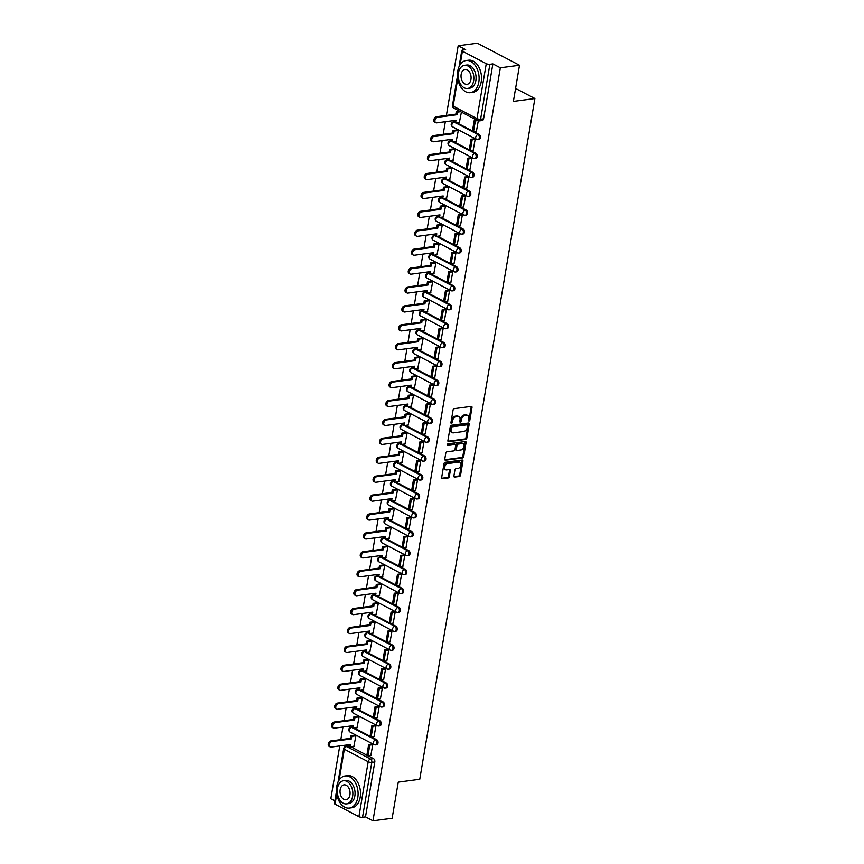 <?xml version="1.0" encoding="UTF-8"?>
<svg xmlns="http://www.w3.org/2000/svg" width="864" height="864" viewBox="0 0 864 864"><rect width="100%" height="100%" fill="white"/><g stroke="black" fill="none" stroke-linecap="round" stroke-linejoin="round"><path stroke-width="1.3" d="M469.066 421.038A0.886 0.605 117.6 0 0 469.865 420.12L472.003 407.473A1.274 0.864 117.6 0 0 471.258 406.404L454.226 408.661A1.274 0.864 117.6 0 0 453.082 409.979L450.943 422.626A0.886 0.605 117.6 0 0 452.272 422.453L452.542 420.811A4.072 2.765 117.6 0 1 456.214 416.61L457.639 416.416A4.072 2.765 117.6 0 1 458.881 416.621A4.072 2.765 117.6 0 1 460.015 419.828L459.745 421.459A0.886 0.605 117.6 0 0 461.063 421.286L461.344 419.645A4.072 2.765 117.6 0 1 465.016 415.433L466.43 415.249A4.072 2.765 117.6 0 1 467.683 415.454A4.072 2.765 117.6 0 1 468.817 418.651L468.536 420.293A0.886 0.605 117.6 0 0 469.066 421.038M468.526 420.476A0.886 0.605 117.6 0 0 469.022 419.677L471.161 407.03A1.274 0.864 117.6 0 0 471.128 406.426M450.932 422.809A0.886 0.605 117.6 0 0 451.429 422.01L451.699 420.368L452.542 420.811M459.724 421.643A0.886 0.605 117.6 0 0 460.22 420.844L460.501 419.202L461.344 419.645M352.156 727.11A2.592 1.717 -97.6 0 0 352.112 727.11L351.054 727.25A2.592 1.717 82.4 0 1 351.81 727.402L352.08 727.542M355.352 708.188A2.592 1.717 -97.6 0 0 355.32 708.199L354.262 708.34A2.592 1.717 82.4 0 1 355.007 708.48L355.277 708.62M358.549 689.278A2.592 1.717 -97.6 0 0 358.517 689.278L357.458 689.418A2.592 1.717 82.4 0 1 358.204 689.569L358.474 689.71M361.746 670.356A2.592 1.717 -97.6 0 0 361.714 670.367L360.655 670.507A2.592 1.717 82.4 0 1 361.411 670.648L361.67 670.788M364.943 651.445A2.592 1.717 -97.6 0 0 364.91 651.445L363.852 651.586A2.592 1.717 82.4 0 1 364.608 651.737L364.878 651.877M368.15 632.524A2.592 1.717 -97.6 0 0 368.118 632.534L367.049 632.675A2.592 1.717 82.4 0 1 367.805 632.815L368.075 632.956M371.347 613.613A2.592 1.717 -97.6 0 0 371.315 613.613L370.256 613.753A2.592 1.717 82.4 0 1 371.002 613.904L371.272 614.045M374.544 594.691A2.592 1.717 -97.6 0 0 374.512 594.702L373.453 594.842A2.592 1.717 82.4 0 1 374.198 594.983L374.468 595.123M377.741 575.78A2.592 1.717 -97.6 0 0 377.708 575.78L376.65 575.921A2.592 1.717 82.4 0 1 377.406 576.072L377.676 576.212M380.948 556.87A2.592 1.717 -97.6 0 0 380.916 556.87L379.847 557.01A2.592 1.717 82.4 0 1 380.603 557.15L380.873 557.291M384.145 537.948A2.592 1.717 -97.6 0 0 384.113 537.948L383.054 538.088A2.592 1.717 82.4 0 1 383.8 538.24L384.07 538.38M387.342 519.037A2.592 1.717 -97.6 0 0 387.31 519.037L386.251 519.178A2.592 1.717 82.4 0 1 386.996 519.318L387.266 519.469M390.539 500.116A2.592 1.717 -97.6 0 0 390.506 500.126L389.448 500.267A2.592 1.717 82.4 0 1 390.204 500.407L390.474 500.548M393.746 481.205A2.592 1.717 -97.6 0 0 393.714 481.205L392.645 481.345A2.592 1.717 82.4 0 1 393.401 481.496L393.671 481.637M396.943 462.283A2.592 1.717 -97.6 0 0 396.911 462.294L395.852 462.434A2.592 1.717 82.4 0 1 396.598 462.575L396.868 462.715M400.14 443.372A2.592 1.717 -97.6 0 0 400.108 443.372L399.049 443.513A2.592 1.717 82.4 0 1 399.794 443.664L400.064 443.804M403.337 424.451A2.592 1.717 -97.6 0 0 403.304 424.462L402.246 424.602A2.592 1.717 82.4 0 1 403.002 424.742L403.272 424.883M406.544 405.54A2.592 1.717 -97.6 0 0 406.501 405.54L405.443 405.68A2.592 1.717 82.4 0 1 406.199 405.832L406.469 405.972M409.741 386.618A2.592 1.717 -97.6 0 0 409.709 386.629L408.65 386.77A2.592 1.717 82.4 0 1 409.396 386.91L409.666 387.05M412.938 367.708A2.592 1.717 -97.6 0 0 412.906 367.708L411.847 367.848A2.592 1.717 82.4 0 1 412.592 367.999L412.862 368.14M416.135 348.786A2.592 1.717 -97.6 0 0 416.102 348.797L415.044 348.937A2.592 1.717 82.4 0 1 415.8 349.078L416.07 349.218M419.342 329.875A2.592 1.717 -97.6 0 0 419.299 329.875L418.241 330.016A2.592 1.717 82.4 0 1 418.997 330.167L419.267 330.307M422.539 310.964A2.592 1.717 -97.6 0 0 422.507 310.964L421.438 311.105A2.592 1.717 82.4 0 1 422.194 311.245L422.464 311.386M425.736 292.043A2.592 1.717 -97.6 0 0 425.704 292.043L424.645 292.183A2.592 1.717 82.4 0 1 425.39 292.334L425.66 292.475M428.933 273.132A2.592 1.717 -97.6 0 0 428.9 273.132L427.842 273.272A2.592 1.717 82.4 0 1 428.598 273.424L428.857 273.564M432.13 254.21A2.592 1.717 -97.6 0 0 432.097 254.221L431.039 254.362A2.592 1.717 82.4 0 1 431.795 254.502L432.065 254.642M435.337 235.3A2.592 1.717 -97.6 0 0 435.305 235.3L434.236 235.44A2.592 1.717 82.4 0 1 434.992 235.591L435.262 235.732M438.534 216.378A2.592 1.717 -97.6 0 0 438.502 216.389L437.443 216.529A2.592 1.717 82.4 0 1 438.188 216.67L438.458 216.81M441.731 197.467A2.592 1.717 -97.6 0 0 441.698 197.467L440.64 197.608A2.592 1.717 82.4 0 1 441.385 197.759L441.655 197.899M444.928 178.546A2.592 1.717 -97.6 0 0 444.895 178.556L443.837 178.697A2.592 1.717 82.4 0 1 444.593 178.837L444.863 178.978M448.135 159.635A2.592 1.717 -97.6 0 0 448.103 159.635L447.034 159.775A2.592 1.717 82.4 0 1 447.79 159.926L448.06 160.067M451.332 140.713A2.592 1.717 -97.6 0 0 451.3 140.724L450.241 140.864A2.592 1.717 82.4 0 1 450.986 141.005L451.256 141.145M454.529 121.802A2.592 1.717 -97.6 0 0 454.496 121.802L453.438 121.943A2.592 1.717 82.4 0 1 454.183 122.094L454.453 122.234M453.892 476.021A1.274 0.864 117.6 0 0 454.637 477.079L459.41 476.453A1.274 0.864 117.6 0 0 460.555 475.135L462.931 461.084A1.274 0.864 117.6 0 0 462.186 460.026L445.165 462.283A1.274 0.864 117.6 0 0 444.01 463.601L441.644 477.641A1.274 0.864 117.6 0 0 442.379 478.71L448.157 477.943A1.274 0.864 117.6 0 0 449.302 476.626L450.317 470.621A1.274 0.864 117.6 0 0 449.572 469.552L446.71 469.93A3.402 2.311 117.6 0 1 445.673 469.768A3.402 2.311 117.6 0 1 444.906 466.366A3.402 2.311 117.6 0 1 447.79 463.568L459 462.078A3.402 2.311 117.6 0 1 460.037 462.24A3.402 2.311 117.6 0 1 460.804 465.642A3.402 2.311 117.6 0 1 457.92 468.439L456.052 468.688A1.274 0.864 117.6 0 0 454.907 470.005L453.892 476.021M486.27 63.677L462.413 51.181A2.592 0.821 9.6 0 1 461.786 50.501A2.592 0.821 9.6 0 1 462.65 50.047L465.642 49.648L458.179 45.749L477.36 43.2L519.502 65.264L513.389 101.401L534.881 98.539L419.753 779.274L398.261 782.125L392.148 818.251L372.967 820.8L500.332 67.802L492.869 63.904L489.877 64.303L480.589 119.232A2.592 1.717 82.4 0 1 479.239 120.917L482.231 120.517A2.592 1.717 82.4 0 0 483.581 118.832L480.589 119.232A2.592 0.821 9.6 0 1 476.971 118.606L486.27 63.677A2.592 0.821 9.6 0 0 489.877 64.303M519.502 65.264L500.332 67.802M465.674 439.43A1.274 0.864 117.6 0 0 466.819 438.124L469.195 424.073A1.274 0.864 117.6 0 0 468.45 423.014L451.418 425.272A1.274 0.864 117.6 0 0 450.274 426.589L447.898 440.629A1.274 0.864 117.6 0 0 448.643 441.698L465.674 439.43L464.832 438.988A1.274 0.864 117.6 0 0 465.977 437.681L468.353 423.63A1.274 0.864 117.6 0 0 468.32 423.025M466.063 442.584L463.687 456.624A1.274 0.864 117.6 0 1 462.542 457.942L445.511 460.199A1.274 0.864 117.6 0 1 444.766 459.14L445.781 453.125A1.274 0.864 117.6 0 1 446.936 451.807L453.838 450.889A1.274 0.864 117.6 0 0 454.982 449.582L455.663 445.586A1.274 0.864 117.6 0 0 454.918 444.528L447.725 445.478A0.886 0.605 117.6 0 1 448.006 443.815L465.318 441.515A1.274 0.864 117.6 0 1 466.063 442.584L465.221 442.141L462.845 456.181L463.687 456.624M351.194 746.971L366.876 755.179M368.215 755.881L373.518 758.657L370.537 759.056A2.592 1.717 82.4 0 1 371.812 762.361L362.524 817.29A2.592 0.821 -170.4 0 1 358.906 816.664L335.048 804.179A2.592 0.821 -170.4 0 1 334.422 803.488L336.452 791.467M458.179 45.749L446.396 115.409M445.327 121.716L443.2 134.32M442.13 140.638L440.003 153.241M438.934 159.548L436.806 172.152M435.737 178.47L433.598 191.063M432.54 197.381L430.402 209.984M429.332 216.292L427.205 228.895M426.136 235.213L424.008 247.817M422.939 254.124L420.8 266.728M419.742 273.046L417.604 285.649M416.534 291.956L414.407 304.56M413.338 310.878L411.21 323.482M410.141 329.789L408.013 342.392M406.944 348.71L404.806 361.314M403.736 367.621L401.609 380.225M400.54 386.543L398.412 399.146M397.343 405.454L395.215 418.057M394.146 424.375L392.008 436.968M390.938 443.286L388.811 455.89M387.742 462.197L385.614 474.8M384.545 481.118L382.417 493.722M381.348 500.029L379.21 512.633M378.14 518.951L376.013 531.554M374.944 537.862L372.816 550.465M371.747 556.783L369.619 569.387M368.55 575.694L366.412 588.298M365.353 594.616L363.215 607.219M362.146 613.526L360.018 626.13M358.949 632.448L356.821 645.041M355.752 651.359L353.614 663.962M352.555 670.28L350.417 682.873M349.348 689.191L347.22 701.795M346.151 708.102L344.023 720.706M342.954 727.024L340.826 739.627M339.757 745.934L330.826 798.736L334.865 800.852M372.967 820.8L365.504 816.89L362.524 817.29M459.389 122.396L461.408 112.115M476.41 131.317L478.278 120.863M473.213 150.228L475.146 139.363L473.85 138.877M456.181 141.318L458.287 130.54L457.013 129.935M470.016 169.15L471.949 158.285L470.653 157.788M452.984 160.229L455.09 149.461L453.816 148.856M466.819 188.06L468.752 177.196L467.456 176.71M449.788 179.15L451.894 168.372L450.619 167.767M463.612 206.982L465.556 196.117L464.26 195.62M446.591 198.061L448.697 187.283L447.422 186.689M460.415 225.893L462.348 215.028L461.063 214.542M443.394 216.983L445.489 206.204L444.215 205.6M457.218 244.814L459.151 233.939L457.855 233.453M440.186 235.894L442.292 225.115L441.018 224.521M454.021 263.725L455.954 252.86L454.658 252.374M436.99 254.815L439.096 244.037L437.821 243.432M450.814 282.636L452.758 271.771L451.462 271.285M433.793 273.726L435.899 262.948L434.624 262.354M447.617 301.558L449.55 290.693L448.265 290.207M430.596 292.648L432.691 281.869L431.417 281.264M444.42 320.468L446.353 309.604L445.057 309.118M427.388 311.558L429.494 300.78L428.22 300.186M441.223 339.39L443.156 328.525L441.86 328.039M424.192 330.48L426.298 319.702L425.023 319.097M438.016 358.301L439.96 347.436L438.664 346.95M420.995 349.391L423.101 338.612L421.826 338.008M434.819 377.222L436.752 366.358L435.467 365.861M417.798 368.302L419.904 357.534L418.63 356.929M431.622 396.133L433.555 385.268L432.259 384.782M414.59 387.223L416.696 376.445L415.422 375.84M428.425 415.055L430.358 404.19L429.062 403.693M411.394 406.134L413.5 395.356L412.225 394.762M425.218 433.966L427.162 423.101L425.866 422.615M408.197 425.056L410.303 414.277L409.028 413.672M422.021 452.887L423.954 442.022L422.669 441.526M405 443.966L407.106 433.188L405.832 432.594M418.824 471.798L420.757 460.933L419.461 460.447M401.792 462.888L403.898 452.11L402.624 451.505M415.627 490.72L417.56 479.844L416.264 479.358M398.596 481.799L400.702 471.02L399.427 470.426M412.42 509.63L414.364 498.766L413.068 498.28M395.399 500.72L397.505 489.942L396.23 489.337M409.223 528.541L411.167 517.676L409.871 517.19M392.202 519.631L394.308 508.853L393.034 508.259M406.026 547.463L407.959 536.598L406.663 536.112M389.005 538.553L391.1 527.774L389.826 527.17M402.829 566.374L404.762 555.509L403.466 555.023M385.798 557.464L387.904 546.685L386.629 546.08M399.632 585.295L401.566 574.43L400.27 573.944M382.601 576.385L384.707 565.607L383.432 565.002M396.425 604.206L398.369 593.341L397.073 592.855M379.404 595.296L381.51 584.518L380.236 583.913M393.228 623.128L395.161 612.263L393.876 611.766M376.207 614.207L378.302 603.439L377.028 602.834M390.031 642.038L391.964 631.174L390.668 630.688M373 633.128L375.106 622.35L373.831 621.745M386.834 660.96L388.768 650.095L387.472 649.598M369.803 652.039L371.909 641.261L370.634 640.667M383.627 679.871L385.571 669.006L384.275 668.52M366.606 670.961L368.712 660.182L367.438 659.578M380.43 698.792L382.363 687.917L381.078 687.431M363.409 689.872L365.504 679.093L364.23 678.499M377.233 717.703L379.166 706.838L377.87 706.352M360.202 708.793L362.308 698.015L361.033 697.41M374.036 736.614L375.97 725.749L374.674 725.263M357.005 727.704L359.111 716.926L357.836 716.332M370.829 755.536L372.773 744.671L371.477 744.185M353.808 746.626L355.914 735.847L354.64 735.242M354.391 728.05L370.073 736.268M371.423 736.97L376.726 739.746L375.667 739.886A2.592 1.717 82.4 0 1 376.985 742.64A2.592 1.717 82.4 0 1 375.592 744.876L376.65 744.736A2.592 1.717 -97.6 0 0 378.043 742.5A2.592 1.717 -97.6 0 0 376.726 739.746M357.588 709.139L373.28 717.347M374.62 718.049L379.922 720.824L378.864 720.965A2.592 1.717 82.4 0 1 380.182 723.73A2.592 1.717 82.4 0 1 378.788 725.965L379.858 725.825A2.592 1.717 -97.6 0 0 381.251 723.589A2.592 1.717 -97.6 0 0 379.922 720.824M360.785 690.217L376.477 698.436M377.816 699.138L383.119 701.914L382.061 702.054A2.592 1.717 82.4 0 1 383.389 704.819A2.592 1.717 82.4 0 1 381.996 707.044L383.054 706.903A2.592 1.717 -97.6 0 0 384.448 704.678A2.592 1.717 -97.6 0 0 383.119 701.914M363.992 671.306L379.674 679.514M381.013 680.216L386.316 682.992L385.258 683.132A2.592 1.717 82.4 0 1 386.586 685.897A2.592 1.717 82.4 0 1 385.193 688.133L386.251 687.992A2.592 1.717 -97.6 0 0 387.644 685.757A2.592 1.717 -97.6 0 0 386.316 682.992M367.189 652.385L382.871 660.604M384.21 661.306L389.524 664.081L388.454 664.222A2.592 1.717 82.4 0 1 389.783 666.986A2.592 1.717 82.4 0 1 388.39 669.222L389.448 669.071A2.592 1.717 -97.6 0 0 390.841 666.846A2.592 1.717 -97.6 0 0 389.524 664.081M370.386 633.474L386.078 641.682M387.418 642.384L392.72 645.16L391.662 645.3A2.592 1.717 82.4 0 1 392.98 648.065A2.592 1.717 82.4 0 1 391.586 650.3L392.645 650.16A2.592 1.717 -97.6 0 0 394.038 647.924A2.592 1.717 -97.6 0 0 392.72 645.16M373.583 614.563L389.275 622.771M390.614 623.473L395.917 626.249L394.859 626.389A2.592 1.717 82.4 0 1 396.187 629.154A2.592 1.717 82.4 0 1 394.794 631.39L395.852 631.249A2.592 1.717 -97.6 0 0 397.246 629.014A2.592 1.717 -97.6 0 0 395.917 626.249M376.79 595.642L392.472 603.85M393.811 604.552L399.114 607.338L398.056 607.478A2.592 1.717 82.4 0 1 399.384 610.232A2.592 1.717 82.4 0 1 397.991 612.468L399.049 612.328A2.592 1.717 -97.6 0 0 400.442 610.092A2.592 1.717 -97.6 0 0 399.114 607.338M379.987 576.731L395.669 584.939M397.008 585.641L402.322 588.416L401.252 588.557A2.592 1.717 82.4 0 1 402.581 591.322A2.592 1.717 82.4 0 1 401.188 593.557L402.246 593.417A2.592 1.717 -97.6 0 0 403.639 591.181A2.592 1.717 -97.6 0 0 402.322 588.416M383.184 557.809L398.876 566.028M400.216 566.719L405.518 569.506L404.46 569.646A2.592 1.717 82.4 0 1 405.778 572.4A2.592 1.717 82.4 0 1 404.384 574.636L405.443 574.495A2.592 1.717 -97.6 0 0 406.836 572.26A2.592 1.717 -97.6 0 0 405.518 569.506M386.381 538.898L402.073 547.106M403.412 547.808L408.715 550.584L407.657 550.724A2.592 1.717 82.4 0 1 408.985 553.489A2.592 1.717 82.4 0 1 407.581 555.725L408.65 555.584A2.592 1.717 -97.6 0 0 410.044 553.349A2.592 1.717 -97.6 0 0 408.715 550.584M389.588 519.977L405.27 528.196M406.609 528.898L411.912 531.673L410.854 531.814A2.592 1.717 82.4 0 1 412.182 534.568A2.592 1.717 82.4 0 1 410.789 536.803L411.847 536.663A2.592 1.717 -97.6 0 0 413.24 534.427A2.592 1.717 -97.6 0 0 411.912 531.673M392.785 501.066L408.467 509.274M409.806 509.976L415.12 512.752L414.05 512.892A2.592 1.717 82.4 0 1 415.379 515.657A2.592 1.717 82.4 0 1 413.986 517.892L415.044 517.752A2.592 1.717 -97.6 0 0 416.437 515.516A2.592 1.717 -97.6 0 0 415.12 512.752M395.982 482.144L411.674 490.363M413.014 491.065L418.316 493.841L417.258 493.981A2.592 1.717 82.4 0 1 418.576 496.735A2.592 1.717 82.4 0 1 417.182 498.971L418.241 498.83A2.592 1.717 -97.6 0 0 419.634 496.595A2.592 1.717 -97.6 0 0 418.316 493.841M399.179 463.234L414.871 471.442M416.21 472.144L421.513 474.919L420.455 475.06A2.592 1.717 82.4 0 1 421.772 477.824A2.592 1.717 82.4 0 1 420.379 480.06L421.448 479.92A2.592 1.717 -97.6 0 0 422.842 477.684A2.592 1.717 -97.6 0 0 421.513 474.919M402.386 444.312L418.068 452.531M419.407 453.233L424.71 456.008L423.652 456.149A2.592 1.717 82.4 0 1 424.98 458.914A2.592 1.717 82.4 0 1 423.587 461.138L424.645 460.998A2.592 1.717 -97.6 0 0 426.038 458.773A2.592 1.717 -97.6 0 0 424.71 456.008M405.583 425.401L421.265 433.609M422.604 434.311L427.907 437.087L426.848 437.227A2.592 1.717 82.4 0 1 428.177 439.992A2.592 1.717 82.4 0 1 426.784 442.228L427.842 442.087A2.592 1.717 -97.6 0 0 429.235 439.852A2.592 1.717 -97.6 0 0 427.907 437.087M408.78 406.49L424.462 414.698M425.812 415.4L431.114 418.176L430.056 418.316A2.592 1.717 82.4 0 1 431.374 421.081A2.592 1.717 82.4 0 1 429.98 423.317L431.039 423.176A2.592 1.717 -97.6 0 0 432.432 420.941A2.592 1.717 -97.6 0 0 431.114 418.176M411.977 387.569L427.669 395.777M429.008 396.479L434.311 399.254L433.253 399.395A2.592 1.717 82.4 0 1 434.57 402.16A2.592 1.717 82.4 0 1 433.177 404.395L434.246 404.255A2.592 1.717 -97.6 0 0 435.64 402.019A2.592 1.717 -97.6 0 0 434.311 399.254M415.184 368.658L430.866 376.866M432.205 377.568L437.508 380.344L436.45 380.484A2.592 1.717 82.4 0 1 437.778 383.249A2.592 1.717 82.4 0 1 436.385 385.484L437.443 385.344A2.592 1.717 -97.6 0 0 438.836 383.108A2.592 1.717 -97.6 0 0 437.508 380.344M418.381 349.736L434.063 357.944M435.402 358.646L440.705 361.433L439.646 361.573A2.592 1.717 82.4 0 1 440.975 364.327A2.592 1.717 82.4 0 1 439.582 366.563L440.64 366.422A2.592 1.717 -97.6 0 0 442.033 364.187A2.592 1.717 -97.6 0 0 440.705 361.433M421.578 330.826L437.26 339.034M438.61 339.736L443.912 342.511L442.843 342.652A2.592 1.717 82.4 0 1 444.172 345.416A2.592 1.717 82.4 0 1 442.778 347.652L443.837 347.512A2.592 1.717 -97.6 0 0 445.23 345.276A2.592 1.717 -97.6 0 0 443.912 342.511M424.775 311.904L440.467 320.123M441.806 320.825L447.109 323.6L446.051 323.741A2.592 1.717 82.4 0 1 447.368 326.495A2.592 1.717 82.4 0 1 445.975 328.73L447.034 328.59A2.592 1.717 -97.6 0 0 448.438 326.354A2.592 1.717 -97.6 0 0 447.109 323.6M427.972 292.993L443.664 301.201M445.003 301.903L450.306 304.679L449.248 304.819A2.592 1.717 82.4 0 1 450.576 307.584A2.592 1.717 82.4 0 1 449.183 309.82L450.241 309.679A2.592 1.717 -97.6 0 0 451.634 307.444A2.592 1.717 -97.6 0 0 450.306 304.679M431.179 274.072L446.861 282.29M448.2 282.992L453.503 285.768L452.444 285.908A2.592 1.717 82.4 0 1 453.773 288.662A2.592 1.717 82.4 0 1 452.38 290.898L453.438 290.758A2.592 1.717 -97.6 0 0 454.831 288.522A2.592 1.717 -97.6 0 0 453.503 285.768M434.376 255.161L450.058 263.369M451.397 264.071L456.71 266.846L455.641 266.987A2.592 1.717 82.4 0 1 456.97 269.752A2.592 1.717 82.4 0 1 455.576 271.987L456.635 271.847A2.592 1.717 -97.6 0 0 458.028 269.611A2.592 1.717 -97.6 0 0 456.71 266.846M437.573 236.239L453.265 244.458M454.604 245.16L459.907 247.936L458.849 248.076A2.592 1.717 82.4 0 1 460.166 250.841A2.592 1.717 82.4 0 1 458.773 253.066L459.832 252.925A2.592 1.717 -97.6 0 0 461.225 250.69A2.592 1.717 -97.6 0 0 459.907 247.936M440.77 217.328L456.462 225.536M457.801 226.238L463.104 229.014L462.046 229.154A2.592 1.717 82.4 0 1 463.374 231.919A2.592 1.717 82.4 0 1 461.981 234.155L463.039 234.014A2.592 1.717 -97.6 0 0 464.432 231.779A2.592 1.717 -97.6 0 0 463.104 229.014M443.977 198.407L459.659 206.626M460.998 207.328L466.301 210.103L465.242 210.244A2.592 1.717 82.4 0 1 466.571 213.008A2.592 1.717 82.4 0 1 465.178 215.233L466.236 215.093A2.592 1.717 -97.6 0 0 467.629 212.868A2.592 1.717 -97.6 0 0 466.301 210.103M447.174 179.496L462.856 187.704M464.195 188.406L469.508 191.182L468.439 191.322A2.592 1.717 82.4 0 1 469.768 194.087A2.592 1.717 82.4 0 1 468.374 196.322L469.433 196.182A2.592 1.717 -97.6 0 0 470.826 193.946A2.592 1.717 -97.6 0 0 469.508 191.182M450.371 160.585L466.063 168.793M467.402 169.495L472.705 172.271L471.647 172.411A2.592 1.717 82.4 0 1 472.964 175.176A2.592 1.717 82.4 0 1 471.571 177.412L472.63 177.271A2.592 1.717 -97.6 0 0 474.023 175.036A2.592 1.717 -97.6 0 0 472.705 172.271M453.568 141.664L469.26 149.872M470.599 150.574L475.902 153.349L474.844 153.5A2.592 1.717 82.4 0 1 476.161 156.254A2.592 1.717 82.4 0 1 474.768 158.49L475.837 158.35A2.592 1.717 -97.6 0 0 477.23 156.114A2.592 1.717 -97.6 0 0 475.902 153.349M456.775 122.753L472.457 130.961M473.796 131.663L479.099 134.438L478.04 134.579A2.592 1.717 82.4 0 1 479.369 137.344A2.592 1.717 82.4 0 1 477.976 139.579L479.034 139.439A2.592 1.717 -97.6 0 0 480.427 137.203A2.592 1.717 -97.6 0 0 479.099 134.438M534.881 98.539L515.581 88.441M348.905 746.269L346.68 746.572A2.592 1.717 82.4 0 0 345.935 746.42L348.916 746.021A2.592 1.717 82.4 0 1 348.948 746.021M365.504 816.89L374.803 761.962A2.592 1.717 -97.6 0 0 373.518 758.657M492.869 63.904L483.581 118.832M467.683 415.454L466.841 415.012A4.072 2.765 117.6 0 0 465.588 414.806L466.43 415.249M460.501 419.202A4.072 2.765 117.6 0 1 464.173 415.001L465.588 414.806M458.881 416.621L458.039 416.178A4.072 2.765 117.6 0 0 456.797 415.973L457.639 416.416M451.699 420.368A4.072 2.765 117.6 0 1 455.371 416.167L456.797 415.973M447.93 441.234L464.832 438.988M467.651 425.563A0.886 0.605 117.6 0 0 467.132 424.818L452.185 426.794A0.886 0.605 117.6 0 0 451.375 427.723L451.084 429.44A4.072 2.765 117.6 0 0 452.228 432.648A4.072 2.765 117.6 0 0 453.47 432.853L463.687 431.492A4.072 2.765 117.6 0 0 467.359 427.28L467.651 425.563M466.744 424.613A0.886 0.605 117.6 0 0 466.29 424.375L467.132 424.818M452.228 432.648L451.386 432.205A4.072 2.765 117.6 0 1 450.241 428.998L450.533 427.28A0.886 0.605 117.6 0 1 451.343 426.352L466.29 424.375M444.809 459.745L461.7 457.499A1.274 0.864 117.6 0 0 462.845 456.181M454.734 444.431A1.274 0.864 117.6 0 0 454.075 444.085L447.196 445.003M461.009 449.939A3.402 2.311 117.6 0 0 463.892 447.142A3.402 2.311 117.6 0 0 463.126 443.74A3.402 2.311 117.6 0 0 462.078 443.578L458.136 444.096A1.274 0.864 117.6 0 0 456.98 445.414L456.311 449.399A1.274 0.864 117.6 0 0 457.056 450.468L461.009 449.939M463.126 443.74L462.283 443.297A3.402 2.311 117.6 0 0 461.236 443.135L462.078 443.578M456.667 450.403L455.825 449.96A1.274 0.864 117.6 0 1 455.468 448.956L456.138 444.971A1.274 0.864 117.6 0 1 457.294 443.653L461.236 443.135M465.221 442.141A1.274 0.864 117.6 0 0 465.188 441.536M460.037 462.24L459.194 461.808A3.402 2.311 117.6 0 0 458.158 461.635L459 462.078M445.673 469.768L444.83 469.325A3.402 2.311 117.6 0 1 444.064 465.934A3.402 2.311 117.6 0 1 446.947 463.126L458.158 461.635M441.677 478.246L447.314 477.5A1.274 0.864 117.6 0 0 448.459 476.183L449.474 470.178A1.274 0.864 117.6 0 0 449.442 469.573M453.924 476.626L458.568 476.01A1.274 0.864 117.6 0 0 459.713 474.692L462.089 460.652A1.274 0.864 117.6 0 0 462.056 460.048M435.791 122.72L434.689 122.148A2.981 2.03 -62.4 0 1 434.02 119.167A2.981 2.03 -62.4 0 1 436.547 116.716L437.648 117.288A2.981 2.03 117.6 0 0 435.11 119.74A2.981 2.03 117.6 0 0 435.791 122.72A2.981 2.03 117.6 0 0 436.698 122.861L455.976 120.301L455.533 122.915L459.67 122.364M455.533 122.915L454.442 122.342L454.756 120.463M436.547 116.716L455.825 114.156L456.268 111.542L457.358 112.126L460.598 111.694M459.508 111.121L456.268 111.542M476.528 120.031L474.25 120.334L472.424 131.123L473.526 131.695L475.351 120.906L477.63 120.604M473.526 131.695L476.518 131.306M474.25 120.334L475.351 120.906M437.648 117.288L456.916 114.728L457.358 112.126M456.916 114.728L455.825 114.156M432.594 141.631L431.492 141.059A2.981 2.03 -62.4 0 1 430.823 138.089A2.981 2.03 -62.4 0 1 433.35 135.626L434.441 136.199A2.981 2.03 117.6 0 0 431.914 138.661A2.981 2.03 117.6 0 0 432.594 141.631A2.981 2.03 117.6 0 0 433.501 141.782L452.779 139.223L452.336 141.826L456.473 141.275M452.336 141.826L451.235 141.253L451.559 139.385M433.35 135.626L452.628 133.067L453.06 130.464L454.162 131.036L458.212 130.496M457.121 129.924L453.06 130.464M474.142 138.834L471.053 139.244L469.228 150.044L470.329 150.617L472.154 139.817L475.135 139.428M470.329 150.617L473.31 150.217M471.053 139.244L472.154 139.817M434.441 136.199L453.719 133.639L454.162 131.036M453.719 133.639L452.628 133.067M429.386 160.553L428.296 159.97A2.981 2.03 -62.4 0 1 427.626 157A2.981 2.03 -62.4 0 1 430.153 154.548L431.244 155.12A2.981 2.03 117.6 0 0 428.717 157.572A2.981 2.03 117.6 0 0 429.386 160.553A2.981 2.03 117.6 0 0 430.304 160.693L449.582 158.134L449.14 160.747L453.276 160.196M449.14 160.747L448.038 160.175L448.362 158.296M430.153 154.548L449.42 151.988L449.863 149.375L450.965 149.947L455.015 149.418M453.913 148.846L449.863 149.375M470.945 157.756L467.856 158.166L466.031 168.955L467.122 169.528L468.947 158.738L471.938 158.339M467.122 169.528L470.113 169.128M467.856 158.166L468.947 158.738M431.244 155.12L450.522 152.561L450.965 149.947M450.522 152.561L449.42 151.988M426.19 179.464L425.099 178.891A2.981 2.03 -62.4 0 1 424.418 175.921A2.981 2.03 -62.4 0 1 426.946 173.459L428.047 174.031A2.981 2.03 117.6 0 0 425.52 176.494A2.981 2.03 117.6 0 0 426.19 179.464A2.981 2.03 117.6 0 0 427.108 179.615L446.375 177.055L445.932 179.658L450.079 179.107M445.932 179.658L444.841 179.086L445.154 177.217M426.946 173.459L446.224 170.899L446.666 168.296L447.757 168.869L451.818 168.329M450.716 167.756L446.666 168.296M467.748 176.666L464.659 177.077L462.834 187.877L463.925 188.449L465.75 177.649L468.742 177.26M463.925 188.449L466.916 188.05M464.659 177.077L465.75 177.649M428.047 174.031L447.325 171.472L447.757 168.869M447.325 171.472L446.224 170.899M422.993 198.374L421.891 197.802A2.981 2.03 -62.4 0 1 421.222 194.832A2.981 2.03 -62.4 0 1 423.749 192.37L424.85 192.953A2.981 2.03 117.6 0 0 422.323 195.404A2.981 2.03 117.6 0 0 422.993 198.374A2.981 2.03 117.6 0 0 423.9 198.526L443.178 195.966L442.735 198.58L446.872 198.029M442.735 198.58L441.644 198.007L441.958 196.128M423.749 192.37L443.027 189.821L443.47 187.207L444.56 187.78L448.61 187.25M447.52 186.678L443.47 187.207M464.54 195.588L461.462 195.998L459.637 206.788L460.728 207.36L462.553 196.571L465.545 196.171M460.728 207.36L463.72 206.96M461.462 195.998L462.553 196.571M424.85 192.953L444.118 190.393L444.56 187.78M444.118 190.393L443.027 189.821M419.796 217.296L418.694 216.724A2.981 2.03 -62.4 0 1 418.025 213.754A2.981 2.03 -62.4 0 1 420.552 211.291L421.643 211.864A2.981 2.03 117.6 0 0 419.116 214.326A2.981 2.03 117.6 0 0 419.796 217.296A2.981 2.03 117.6 0 0 420.703 217.447L439.981 214.888L439.538 217.49L443.675 216.94M439.538 217.49L438.448 216.918L438.761 215.05M420.552 211.291L439.83 208.732L440.273 206.129L441.364 206.701L445.414 206.161M444.323 205.589L440.273 206.129M461.344 214.499L458.255 214.909L456.43 225.698L457.531 226.282L459.356 215.482L462.337 215.093M457.531 226.282L460.512 225.882M458.255 214.909L459.356 215.482M421.643 211.864L440.921 209.304L441.364 206.701M440.921 209.304L439.83 208.732M457.736 71.086A16.211 10.724 -97.6 0 0 470.405 92.675A16.211 10.724 -97.6 0 0 478.807 82.123A16.211 10.724 -97.6 0 0 466.139 60.534A16.211 10.724 -97.6 0 0 457.736 71.086M470.405 92.675L472.813 92.351A16.211 10.724 -97.6 0 0 481.216 81.799A16.211 10.724 -97.6 0 0 468.547 60.221L466.139 60.534M464.519 65.329L466.733 65.038A11.675 7.722 82.4 0 1 475.859 80.579A11.675 7.722 82.4 0 1 469.8 88.171L467.586 88.474A11.675 7.722 -97.6 0 0 473.634 80.87A11.675 7.722 -97.6 0 0 464.519 65.329A11.675 7.722 -97.6 0 0 458.471 72.932A11.675 7.722 -97.6 0 0 467.586 88.474M470.945 79.456A7.517 4.979 -97.6 0 0 465.059 69.444A7.517 4.979 -97.6 0 0 461.16 74.336A7.517 4.979 -97.6 0 0 467.046 84.359A7.517 4.979 -97.6 0 0 470.945 79.456M336.733 786.499A16.211 10.724 -97.6 0 0 349.402 808.078A16.211 10.724 -97.6 0 0 357.804 797.526A16.211 10.724 -97.6 0 0 345.136 775.948A16.211 10.724 -97.6 0 0 336.733 786.499M349.402 808.078L351.81 807.754A16.211 10.724 -97.6 0 0 360.212 797.202A16.211 10.724 -97.6 0 0 347.544 775.624L345.136 775.948M343.516 780.732L345.73 780.44A11.675 7.722 82.4 0 1 354.856 795.982A11.675 7.722 82.4 0 1 348.808 803.574L346.583 803.876A11.675 7.722 -97.6 0 0 352.642 796.273A11.675 7.722 -97.6 0 0 343.516 780.732A11.675 7.722 -97.6 0 0 337.468 788.335A11.675 7.722 -97.6 0 0 346.583 803.876M349.942 794.858A7.517 4.979 -97.6 0 0 344.066 784.847A7.517 4.979 -97.6 0 0 340.168 789.75A7.517 4.979 -97.6 0 0 346.043 799.762A7.517 4.979 -97.6 0 0 349.942 794.858M416.588 236.207L415.498 235.634A2.981 2.03 -62.4 0 1 414.828 232.664A2.981 2.03 -62.4 0 1 417.355 230.202L418.446 230.785A2.981 2.03 117.6 0 0 415.919 233.237A2.981 2.03 117.6 0 0 416.588 236.207A2.981 2.03 117.6 0 0 417.506 236.358L436.784 233.798L436.342 236.412L440.478 235.861M436.342 236.412L435.24 235.829L435.564 233.96M417.355 230.202L436.622 227.653L437.065 225.04L438.167 225.612L442.217 225.083M441.115 224.5L437.065 225.04M458.147 233.42L455.058 233.831L453.233 244.62L454.324 245.192L456.16 234.403L459.14 234.004M454.324 245.192L457.315 244.793M455.058 233.831L456.16 234.403M418.446 230.785L437.724 228.226L438.167 225.612M437.724 228.226L436.622 227.653M413.392 255.128L412.301 254.556A2.981 2.03 -62.4 0 1 411.62 251.575A2.981 2.03 -62.4 0 1 414.158 249.124L415.249 249.696A2.981 2.03 117.6 0 0 412.722 252.158A2.981 2.03 117.6 0 0 413.392 255.128A2.981 2.03 117.6 0 0 414.31 255.269L433.577 252.72L433.145 255.323L437.281 254.772M433.145 255.323L432.043 254.75L432.356 252.882M414.158 249.124L433.426 246.564L433.868 243.961L434.97 244.534L439.02 243.994M437.918 243.421L433.868 243.961M454.95 252.331L451.861 252.742L450.036 263.531L451.127 264.103L452.952 253.314L455.944 252.925M451.127 264.103L454.118 263.714M451.861 252.742L452.952 253.314M415.249 249.696L434.527 247.136L434.97 244.534M434.527 247.136L433.426 246.564M410.195 274.039L409.104 273.467A2.981 2.03 -62.4 0 1 408.424 270.497A2.981 2.03 -62.4 0 1 410.951 268.034L412.052 268.607A2.981 2.03 117.6 0 0 409.525 271.069A2.981 2.03 117.6 0 0 410.195 274.039A2.981 2.03 117.6 0 0 411.102 274.19L430.38 271.631L429.937 274.234L434.084 273.694M429.937 274.234L428.846 273.661L429.16 271.793M410.951 268.034L430.229 265.486L430.672 262.872L431.762 263.444L435.812 262.904M434.722 262.332L430.672 262.872M451.753 271.253L448.664 271.663L446.839 282.452L447.93 283.025L449.755 272.236L452.747 271.836M447.93 283.025L450.922 282.625M448.664 271.663L449.755 272.236M412.052 268.607L431.32 266.058L431.762 263.444M431.32 266.058L430.229 265.486M406.998 292.961L405.896 292.388A2.981 2.03 -62.4 0 1 405.227 289.408A2.981 2.03 -62.4 0 1 407.754 286.956L408.845 287.528A2.981 2.03 117.6 0 0 406.318 289.98A2.981 2.03 117.6 0 0 406.998 292.961A2.981 2.03 117.6 0 0 407.905 293.101L427.183 290.552L426.74 293.155L430.877 292.604M426.74 293.155L425.65 292.583L425.963 290.714M407.754 286.956L427.032 284.396L427.475 281.794L428.566 282.366L432.616 281.826M431.525 281.254L427.475 281.794M448.546 290.164L445.457 290.574L443.632 301.363L444.733 301.936L446.558 291.146L449.539 290.747M444.733 301.936L447.714 301.547M445.457 290.574L446.558 291.146M408.845 287.528L428.123 284.969L428.566 282.366M428.123 284.969L427.032 284.396M403.801 311.872L402.7 311.299A2.981 2.03 -62.4 0 1 402.03 308.329A2.981 2.03 -62.4 0 1 404.557 305.867L405.648 306.439A2.981 2.03 117.6 0 0 403.121 308.902A2.981 2.03 117.6 0 0 403.801 311.872A2.981 2.03 117.6 0 0 404.708 312.023L423.986 309.463L423.544 312.066L427.68 311.526M423.544 312.066L422.442 311.494L422.766 309.625M404.557 305.867L423.835 303.307L424.267 300.704L425.369 301.277L429.419 300.737M428.328 300.164L424.267 300.704M445.349 309.085L442.26 309.496L440.435 320.285L441.536 320.857L443.362 310.068L446.342 309.668M441.536 320.857L444.517 320.458M442.26 309.496L443.362 310.068M405.648 306.439L424.926 303.89L425.369 301.277M424.926 303.89L423.835 303.307M400.594 330.793L399.503 330.221A2.981 2.03 -62.4 0 1 398.822 327.24A2.981 2.03 -62.4 0 1 401.36 324.788L402.451 325.361A2.981 2.03 117.6 0 0 399.924 327.812A2.981 2.03 117.6 0 0 400.594 330.793A2.981 2.03 117.6 0 0 401.512 330.934L420.779 328.374L420.347 330.988L424.483 330.437M420.347 330.988L419.245 330.415L419.558 328.536M401.36 324.788L420.628 322.229L421.07 319.626L422.172 320.198L426.222 319.658M425.12 319.086L421.07 319.626M442.152 327.996L439.063 328.406L437.238 339.196L438.329 339.768L440.154 328.979L443.146 328.579M438.329 339.768L441.32 339.379M439.063 328.406L440.154 328.979M402.451 325.361L421.729 322.801L422.172 320.198M421.729 322.801L420.628 322.229M397.397 349.704L396.306 349.132A2.981 2.03 -62.4 0 1 395.626 346.162A2.981 2.03 -62.4 0 1 398.153 343.699L399.254 344.272A2.981 2.03 117.6 0 0 396.727 346.734A2.981 2.03 117.6 0 0 397.397 349.704A2.981 2.03 117.6 0 0 398.304 349.855L417.582 347.296L417.139 349.898L421.286 349.348M417.139 349.898L416.048 349.326L416.362 347.458M398.153 343.699L417.431 341.14L417.874 338.537L418.964 339.109L423.025 338.569M421.924 337.997L417.874 338.537M438.955 346.907L435.866 347.317L434.041 358.117L435.132 358.69L436.957 347.9L439.949 347.501M435.132 358.69L438.124 358.29M435.866 347.317L436.957 347.9M399.254 344.272L418.532 341.712L418.964 339.109M418.532 341.712L417.431 341.14M394.2 368.626L393.098 368.053A2.981 2.03 -62.4 0 1 392.429 365.072A2.981 2.03 -62.4 0 1 394.956 362.621L396.058 363.193A2.981 2.03 117.6 0 0 393.52 365.645A2.981 2.03 117.6 0 0 394.2 368.626A2.981 2.03 117.6 0 0 395.107 368.766L414.385 366.206L413.942 368.82L418.079 368.269M413.942 368.82L412.852 368.248L413.165 366.368M394.956 362.621L414.234 360.061L414.677 357.448L415.768 358.031L419.818 357.491M418.727 356.918L414.677 357.448M435.748 365.828L432.659 366.239L430.834 377.028L431.935 377.6L433.76 366.811L436.741 366.412M431.935 377.6L434.916 377.212M432.659 366.239L433.76 366.811M396.058 363.193L415.325 360.634L415.768 358.031M415.325 360.634L414.234 360.061M391.003 387.536L389.902 386.964A2.981 2.03 -62.4 0 1 389.232 383.994A2.981 2.03 -62.4 0 1 391.759 381.532L392.85 382.104A2.981 2.03 117.6 0 0 390.323 384.566A2.981 2.03 117.6 0 0 391.003 387.536A2.981 2.03 117.6 0 0 391.91 387.688L411.188 385.128L410.746 387.731L414.882 387.18M410.746 387.731L409.644 387.158L409.968 385.29M391.759 381.532L411.037 378.972L411.469 376.369L412.571 376.942L416.621 376.402M415.53 375.829L411.469 376.369M432.551 384.739L429.462 385.15L427.637 395.95L428.738 396.522L430.564 385.722L433.544 385.333M428.738 396.522L431.719 396.122M429.462 385.15L430.564 385.722M392.85 382.104L412.128 379.544L412.571 376.942M412.128 379.544L411.037 378.972M387.796 406.458L386.705 405.875A2.981 2.03 -62.4 0 1 386.024 402.905A2.981 2.03 -62.4 0 1 388.562 400.453L389.653 401.026A2.981 2.03 117.6 0 0 387.126 403.477A2.981 2.03 117.6 0 0 387.796 406.458A2.981 2.03 117.6 0 0 388.714 406.598L407.981 404.039L407.549 406.652L411.685 406.102M407.549 406.652L406.447 406.08L406.76 404.201M388.562 400.453L407.83 397.894L408.272 395.28L409.374 395.852L413.424 395.323M412.322 394.751L408.272 395.28M429.354 403.661L426.265 404.071L424.44 414.86L425.531 415.433L427.356 404.644L430.348 404.244M425.531 415.433L428.522 415.033M426.265 404.071L427.356 404.644M389.653 401.026L408.931 398.466L409.374 395.852M408.931 398.466L407.83 397.894M384.599 425.369L383.508 424.796A2.981 2.03 -62.4 0 1 382.828 421.826A2.981 2.03 -62.4 0 1 385.355 419.364L386.456 419.936A2.981 2.03 117.6 0 0 383.929 422.399A2.981 2.03 117.6 0 0 384.599 425.369A2.981 2.03 117.6 0 0 385.506 425.52L404.784 422.96L404.341 425.563L408.488 425.012M404.341 425.563L403.25 424.991L403.564 423.122M385.355 419.364L404.633 416.804L405.076 414.202L406.166 414.774L410.227 414.234M409.126 413.662L405.076 414.202M426.157 422.572L423.068 422.982L421.243 433.771L422.334 434.354L424.159 423.554L427.151 423.166M422.334 434.354L425.326 433.955M423.068 422.982L424.159 423.554M386.456 419.936L405.734 417.377L406.166 414.774M405.734 417.377L404.633 416.804M381.402 444.28L380.3 443.707A2.981 2.03 -62.4 0 1 379.631 440.737A2.981 2.03 -62.4 0 1 382.158 438.275L383.26 438.858A2.981 2.03 117.6 0 0 380.722 441.31A2.981 2.03 117.6 0 0 381.402 444.28A2.981 2.03 117.6 0 0 382.309 444.431L401.587 441.871L401.144 444.485L405.281 443.934M401.144 444.485L400.054 443.912L400.367 442.033M382.158 438.275L401.436 435.726L401.879 433.112L402.97 433.685L407.02 433.156M405.929 432.572L401.879 433.112M422.95 441.493L419.861 441.904L418.036 452.693L419.137 453.265L420.962 442.476L423.954 442.076M419.137 453.265L422.129 452.866M419.861 441.904L420.962 442.476M383.26 438.858L402.527 436.298L402.97 433.685M402.527 436.298L401.436 435.726M378.205 463.201L377.104 462.629A2.981 2.03 -62.4 0 1 376.434 459.659A2.981 2.03 -62.4 0 1 378.961 457.196L380.052 457.769A2.981 2.03 117.6 0 0 377.525 460.231A2.981 2.03 117.6 0 0 378.205 463.201A2.981 2.03 117.6 0 0 379.112 463.352L398.39 460.793L397.948 463.396L402.084 462.845M397.948 463.396L396.846 462.823L397.17 460.955M378.961 457.196L398.239 454.637L398.671 452.034L399.773 452.606L403.823 452.066M402.732 451.494L398.671 452.034M419.753 460.404L416.664 460.814L414.839 471.604L415.94 472.187L417.766 461.387L420.746 460.998M415.94 472.187L418.921 471.787M416.664 460.814L417.766 461.387M380.052 457.769L399.33 455.209L399.773 452.606M399.33 455.209L398.239 454.637M374.998 482.112L373.907 481.54A2.981 2.03 -62.4 0 1 373.237 478.57A2.981 2.03 -62.4 0 1 375.764 476.107L376.855 476.69A2.981 2.03 117.6 0 0 374.328 479.142A2.981 2.03 117.6 0 0 374.998 482.112A2.981 2.03 117.6 0 0 375.916 482.263L395.183 479.704L394.751 482.317L398.887 481.766M394.751 482.317L393.649 481.734L393.973 479.866M375.764 476.107L395.032 473.558L395.474 470.945L396.576 471.517L400.626 470.988M399.524 470.405L395.474 470.945M416.556 479.326L413.467 479.736L411.642 490.525L412.733 491.098L414.558 480.308L417.55 479.909M412.733 491.098L415.724 490.698M413.467 479.736L414.558 480.308M376.855 476.69L396.133 474.131L396.576 471.517M396.133 474.131L395.032 473.558M371.801 501.034L370.71 500.461A2.981 2.03 -62.4 0 1 370.03 497.48A2.981 2.03 -62.4 0 1 372.557 495.029L373.658 495.601A2.981 2.03 117.6 0 0 371.131 498.064A2.981 2.03 117.6 0 0 371.801 501.034A2.981 2.03 117.6 0 0 372.719 501.174L391.986 498.625L391.543 501.228L395.69 500.677M391.543 501.228L390.452 500.656L390.766 498.787M372.557 495.029L391.835 492.469L392.278 489.866L393.368 490.439L397.429 489.899M396.328 489.326L392.278 489.866M413.359 498.236L410.27 498.647L408.445 509.436L409.536 510.008L411.361 499.219L414.353 498.83M409.536 510.008L412.528 509.62M410.27 498.647L411.361 499.219M373.658 495.601L392.936 493.042L393.368 490.439M392.936 493.042L391.835 492.469M368.604 519.944L367.502 519.372A2.981 2.03 -62.4 0 1 366.833 516.402A2.981 2.03 -62.4 0 1 369.36 513.94L370.462 514.512A2.981 2.03 117.6 0 0 367.934 516.974A2.981 2.03 117.6 0 0 368.604 519.944A2.981 2.03 117.6 0 0 369.511 520.096L388.789 517.536L388.346 520.139L392.483 519.599M388.346 520.139L387.256 519.566L387.569 517.698M369.36 513.94L388.638 511.38L389.081 508.777L390.172 509.35L394.222 508.81M393.131 508.237L389.081 508.777M410.152 517.158L407.063 517.568L405.238 528.358L406.339 528.93L408.164 518.141L411.156 517.741M406.339 528.93L409.331 528.53M407.063 517.568L408.164 518.141M370.462 514.512L389.729 511.963L390.172 509.35M389.729 511.963L388.638 511.38M365.407 538.866L364.306 538.294A2.981 2.03 -62.4 0 1 363.636 535.313A2.981 2.03 -62.4 0 1 366.163 532.861L367.254 533.434A2.981 2.03 117.6 0 0 364.727 535.885A2.981 2.03 117.6 0 0 365.407 538.866A2.981 2.03 117.6 0 0 366.314 539.006L385.592 536.458L385.15 539.06L389.286 538.51M385.15 539.06L384.048 538.488L384.372 536.62M366.163 532.861L385.441 530.302L385.873 527.699L386.975 528.271L391.025 527.731M389.934 527.159L385.873 527.699M406.955 536.069L403.866 536.479L402.041 547.268L403.142 547.841L404.968 537.052L407.948 536.652M403.142 547.841L406.123 547.452M403.866 536.479L404.968 537.052M367.254 533.434L386.532 530.874L386.975 528.271M386.532 530.874L385.441 530.302M362.2 557.777L361.109 557.204A2.981 2.03 -62.4 0 1 360.439 554.234A2.981 2.03 -62.4 0 1 362.966 551.772L364.057 552.344A2.981 2.03 117.6 0 0 361.53 554.807A2.981 2.03 117.6 0 0 362.2 557.777A2.981 2.03 117.6 0 0 363.118 557.928L382.396 555.368L381.953 557.971L386.089 557.431M381.953 557.971L380.851 557.399L381.175 555.53M362.966 551.772L382.234 549.212L382.676 546.61L383.778 547.182L387.828 546.642M386.726 546.07L382.676 546.61M403.758 554.99L400.669 555.39L398.844 566.19L399.935 566.762L401.76 555.973L404.752 555.574M399.935 566.762L402.926 566.363M400.669 555.39L401.76 555.973M364.057 552.344L383.335 549.796L383.778 547.182M383.335 549.796L382.234 549.212M359.003 576.698L357.912 576.126A2.981 2.03 -62.4 0 1 357.232 573.145A2.981 2.03 -62.4 0 1 359.759 570.694L360.86 571.266A2.981 2.03 117.6 0 0 358.333 573.718A2.981 2.03 117.6 0 0 359.003 576.698A2.981 2.03 117.6 0 0 359.921 576.839L379.188 574.279L378.745 576.893L382.892 576.342M378.745 576.893L377.654 576.32L377.968 574.441M359.759 570.694L379.037 568.134L379.48 565.52L380.57 566.104L384.631 565.564M383.53 564.991L379.48 565.52M400.561 573.901L397.472 574.312L395.647 585.101L396.738 585.673L398.563 574.884L401.555 574.484M396.738 585.673L399.73 585.284M397.472 574.312L398.563 574.884M360.86 571.266L380.138 568.706L380.57 566.104M380.138 568.706L379.037 568.134M355.806 595.609L354.704 595.037A2.981 2.03 -62.4 0 1 354.035 592.067A2.981 2.03 -62.4 0 1 356.562 589.604L357.664 590.177A2.981 2.03 117.6 0 0 355.136 592.639A2.981 2.03 117.6 0 0 355.806 595.609A2.981 2.03 117.6 0 0 356.713 595.76L375.991 593.201L375.548 595.804L379.685 595.253M375.548 595.804L374.458 595.231L374.771 593.363M356.562 589.604L375.84 587.045L376.283 584.442L377.374 585.014L381.424 584.474M380.333 583.902L376.283 584.442M397.354 592.812L394.276 593.222L392.45 604.022L393.541 604.595L395.366 593.806L398.358 593.406M393.541 604.595L396.533 604.195M394.276 593.222L395.366 593.806M357.664 590.177L376.931 587.617L377.374 585.014M376.931 587.617L375.84 587.045M352.609 614.531L351.508 613.948A2.981 2.03 -62.4 0 1 350.838 610.978A2.981 2.03 -62.4 0 1 353.365 608.526L354.456 609.098A2.981 2.03 117.6 0 0 351.929 611.55A2.981 2.03 117.6 0 0 352.609 614.531A2.981 2.03 117.6 0 0 353.516 614.671L372.794 612.112L372.352 614.725L376.488 614.174M372.352 614.725L371.261 614.153L371.574 612.274M353.365 608.526L372.643 605.966L373.086 603.353L374.177 603.936L378.227 603.396M377.136 602.824L373.086 603.353M394.157 611.734L391.068 612.144L389.243 622.933L390.344 623.506L392.17 612.716L395.15 612.317M390.344 623.506L393.325 623.106M391.068 612.144L392.17 612.716M354.456 609.098L373.734 606.539L374.177 603.936M373.734 606.539L372.643 605.966M349.402 633.442L348.311 632.869A2.981 2.03 -62.4 0 1 347.641 629.899A2.981 2.03 -62.4 0 1 350.168 627.437L351.259 628.009A2.981 2.03 117.6 0 0 348.732 630.472A2.981 2.03 117.6 0 0 349.402 633.442A2.981 2.03 117.6 0 0 350.32 633.593L369.598 631.033L369.155 633.636L373.291 633.085M369.155 633.636L368.053 633.064L368.377 631.195M350.168 627.437L369.436 624.877L369.878 622.274L370.98 622.847L375.03 622.307M373.928 621.734L369.878 622.274M390.96 630.644L387.871 631.055L386.046 641.855L387.148 642.427L388.973 631.627L391.954 631.238M387.148 642.427L390.128 642.028M387.871 631.055L388.973 631.627M351.259 628.009L370.537 625.45L370.98 622.847M370.537 625.45L369.436 624.877M346.205 652.363L345.114 651.78A2.981 2.03 -62.4 0 1 344.434 648.81A2.981 2.03 -62.4 0 1 346.972 646.358L348.062 646.931A2.981 2.03 117.6 0 0 345.535 649.382A2.981 2.03 117.6 0 0 346.205 652.363A2.981 2.03 117.6 0 0 347.123 652.504L366.39 649.944L365.958 652.558L370.094 652.007M365.958 652.558L364.856 651.985L365.17 650.106M346.972 646.358L366.239 643.799L366.682 641.185L367.783 641.758L371.833 641.228M370.732 640.656L366.682 641.185M387.763 649.566L384.674 649.976L382.849 660.766L383.94 661.338L385.765 650.549L388.757 650.149M383.94 661.338L386.932 660.938M384.674 649.976L385.765 650.549M348.062 646.931L367.34 644.371L367.783 641.758M367.34 644.371L366.239 643.799M343.008 671.274L341.917 670.702A2.981 2.03 -62.4 0 1 341.237 667.732A2.981 2.03 -62.4 0 1 343.764 665.269L344.866 665.842A2.981 2.03 117.6 0 0 342.338 668.304A2.981 2.03 117.6 0 0 343.008 671.274A2.981 2.03 117.6 0 0 343.915 671.425L363.193 668.866L362.75 671.468L366.898 670.918M362.75 671.468L361.66 670.896L361.973 669.028M343.764 665.269L363.042 662.71L363.485 660.107L364.576 660.679L368.626 660.139M367.535 659.567L363.485 660.107M384.566 668.477L381.478 668.887L379.652 679.676L380.743 680.26L382.568 669.46L385.56 669.071M380.743 680.26L383.735 679.86M381.478 668.887L382.568 669.46M344.866 665.842L364.133 663.282L364.576 660.679M364.133 663.282L363.042 662.71M339.811 690.185L338.71 689.612A2.981 2.03 -62.4 0 1 338.04 686.642A2.981 2.03 -62.4 0 1 340.567 684.18L341.669 684.763A2.981 2.03 117.6 0 0 339.131 687.215A2.981 2.03 117.6 0 0 339.811 690.185A2.981 2.03 117.6 0 0 340.718 690.336L359.996 687.776L359.554 690.39L363.69 689.839M359.554 690.39L358.463 689.807L358.776 687.938M340.567 684.18L359.845 681.631L360.288 679.018L361.379 679.59L365.429 679.061M364.338 678.478L360.288 679.018M381.359 687.398L378.27 687.809L376.445 698.598L377.546 699.17L379.372 688.381L382.352 687.982M377.546 699.17L380.527 698.771M378.27 687.809L379.372 688.381M341.669 684.763L360.936 682.204L361.379 679.59M360.936 682.204L359.845 681.631M336.614 709.106L335.513 708.534A2.981 2.03 -62.4 0 1 334.843 705.553A2.981 2.03 -62.4 0 1 337.37 703.102L338.461 703.674A2.981 2.03 117.6 0 0 335.934 706.136A2.981 2.03 117.6 0 0 336.614 709.106A2.981 2.03 117.6 0 0 337.522 709.247L356.8 706.698L356.357 709.301L360.493 708.75M356.357 709.301L355.255 708.728L355.579 706.86M337.37 703.102L356.648 700.542L357.08 697.939L358.182 698.512L362.232 697.972M361.141 697.399L357.08 697.939M378.162 706.309L375.073 706.72L373.248 717.509L374.35 718.092L376.175 707.292L379.156 706.903M374.35 718.092L377.33 717.692M375.073 706.72L376.175 707.292M338.461 703.674L357.739 701.114L358.182 698.512M357.739 701.114L356.648 700.542M333.407 728.017L332.316 727.445A2.981 2.03 -62.4 0 1 331.636 724.475A2.981 2.03 -62.4 0 1 334.174 722.012L335.264 722.585A2.981 2.03 117.6 0 0 332.737 725.047A2.981 2.03 117.6 0 0 333.407 728.017A2.981 2.03 117.6 0 0 334.325 728.168L353.592 725.609L353.16 728.222L357.296 727.672M353.16 728.222L352.058 727.639L352.372 725.771M334.174 722.012L353.441 719.464L353.884 716.85L354.985 717.422L359.035 716.882M357.934 716.31L353.884 716.85M374.965 725.231L371.876 725.641L370.051 736.43L371.142 737.003L372.967 726.214L375.959 725.814M371.142 737.003L374.134 736.603M371.876 725.641L372.967 726.214M335.264 722.585L354.542 720.036L354.985 717.422M354.542 720.036L353.441 719.464M330.21 746.939L329.119 746.366A2.981 2.03 -62.4 0 1 328.439 743.386A2.981 2.03 -62.4 0 1 330.966 740.934L332.068 741.506A2.981 2.03 117.6 0 0 329.54 743.969A2.981 2.03 117.6 0 0 330.21 746.939A2.981 2.03 117.6 0 0 331.117 747.079L350.395 744.53L349.952 747.133L354.1 746.582M349.952 747.133L348.862 746.561L349.175 744.692M330.966 740.934L350.244 738.374L350.687 735.772L351.778 736.344L355.838 735.804M354.737 735.232L350.687 735.772M371.768 744.142L368.68 744.552L366.854 755.341L367.945 755.914L369.77 745.124L372.762 744.725M367.945 755.914L370.937 755.525M368.68 744.552L369.77 745.124M332.068 741.506L351.346 738.947L351.778 736.344M351.346 738.947L350.244 738.374M469.022 419.677L469.865 420.12M451.429 422.01L452.272 422.453M460.22 420.844L461.063 421.286M352.112 727.358L351.81 727.402A2.592 1.76 117.6 0 0 349.466 730.08A2.592 1.76 -62.4 0 0 350.19 732.121L374.047 744.606A2.592 1.76 -62.4 0 1 373.324 742.565A2.592 1.76 -62.4 0 1 375.667 739.886L353.333 728.19M355.309 708.437L355.007 708.48A2.592 1.76 117.6 0 0 352.674 711.158A2.592 1.76 -62.4 0 0 353.398 713.2L377.244 725.695A2.592 1.76 -62.4 0 1 376.52 723.654A2.592 1.76 -62.4 0 1 378.864 720.965L356.53 709.279M358.506 689.526L358.204 689.569A2.592 1.76 117.6 0 0 355.871 692.248A2.592 1.76 -62.4 0 0 356.594 694.289L380.452 706.774A2.592 1.76 -62.4 0 1 379.728 704.732A2.592 1.76 -62.4 0 1 382.061 702.054L359.726 690.358M361.703 670.604L361.411 670.648A2.592 1.76 117.6 0 0 359.068 673.326A2.592 1.76 -62.4 0 0 359.791 675.367L383.648 687.863A2.592 1.76 -62.4 0 1 382.925 685.822A2.592 1.76 -62.4 0 1 385.258 683.132L362.934 671.447M364.91 651.694L364.608 651.737A2.592 1.76 117.6 0 0 362.264 654.415A2.592 1.76 -62.4 0 0 362.988 656.456L386.845 668.941A2.592 1.76 -62.4 0 1 386.122 666.9A2.592 1.76 -62.4 0 1 388.454 664.222L366.131 652.536M368.107 632.783L367.805 632.815A2.592 1.76 117.6 0 0 365.472 635.494A2.592 1.76 -62.4 0 0 366.196 637.546L390.042 650.03A2.592 1.76 -62.4 0 1 389.318 647.989A2.592 1.76 -62.4 0 1 391.662 645.3L369.328 633.614M371.304 613.861L371.002 613.904A2.592 1.76 117.6 0 0 368.669 616.583A2.592 1.76 -62.4 0 0 369.392 618.624L393.25 631.109A2.592 1.76 -62.4 0 1 392.515 629.068A2.592 1.76 -62.4 0 1 394.859 626.389L372.524 614.704M374.501 594.95L374.198 594.983A2.592 1.76 117.6 0 0 371.866 597.672A2.592 1.76 -62.4 0 0 372.589 599.713L396.446 612.198A2.592 1.76 -62.4 0 1 395.723 610.157A2.592 1.76 -62.4 0 1 398.056 607.478L375.732 595.782M377.708 576.029L377.406 576.072A2.592 1.76 117.6 0 0 375.062 578.75A2.592 1.76 -62.4 0 0 375.786 580.792L399.643 593.276A2.592 1.76 -62.4 0 1 398.92 591.235A2.592 1.76 -62.4 0 1 401.252 588.557L378.929 576.871M380.905 557.118L380.603 557.15A2.592 1.76 117.6 0 0 378.27 559.84A2.592 1.76 -62.4 0 0 378.994 561.881L402.84 574.366A2.592 1.76 -62.4 0 1 402.116 572.324A2.592 1.76 -62.4 0 1 404.46 569.646L382.126 557.95M384.102 538.196L383.8 538.24A2.592 1.76 117.6 0 0 381.467 540.918A2.592 1.76 -62.4 0 0 382.19 542.959L406.048 555.444A2.592 1.76 -62.4 0 1 405.313 553.403A2.592 1.76 -62.4 0 1 407.657 550.724L385.322 539.039M387.299 519.286L386.996 519.318A2.592 1.76 117.6 0 0 384.664 522.007A2.592 1.76 -62.4 0 0 385.387 524.048L409.244 536.533A2.592 1.76 -62.4 0 1 408.521 534.492A2.592 1.76 -62.4 0 1 410.854 531.814L388.519 520.117M390.496 500.364L390.204 500.407A2.592 1.76 117.6 0 0 387.86 503.086A2.592 1.76 -62.4 0 0 388.584 505.127L412.441 517.622A2.592 1.76 -62.4 0 1 411.718 515.57A2.592 1.76 -62.4 0 1 414.05 512.892L391.727 501.206M393.703 481.453L393.401 481.496A2.592 1.76 117.6 0 0 391.057 484.175A2.592 1.76 -62.4 0 0 391.792 486.216L415.638 498.701A2.592 1.76 -62.4 0 1 414.914 496.66A2.592 1.76 -62.4 0 1 417.258 493.981L394.924 482.285M396.9 462.532L396.598 462.575A2.592 1.76 117.6 0 0 394.265 465.253A2.592 1.76 -62.4 0 0 394.988 467.294L418.835 479.79A2.592 1.76 -62.4 0 1 418.111 477.749A2.592 1.76 -62.4 0 1 420.455 475.06L398.12 463.374M400.097 443.621L399.794 443.664A2.592 1.76 117.6 0 0 397.462 446.342A2.592 1.76 -62.4 0 0 398.185 448.384L422.042 460.868A2.592 1.76 -62.4 0 1 421.319 458.827A2.592 1.76 -62.4 0 1 423.652 456.149L401.317 444.452M403.294 424.699L403.002 424.742A2.592 1.76 117.6 0 0 400.658 427.421A2.592 1.76 -62.4 0 0 401.382 429.462L425.239 441.958A2.592 1.76 -62.4 0 1 424.516 439.916A2.592 1.76 -62.4 0 1 426.848 437.227L404.525 425.542M406.501 405.788L406.199 405.832A2.592 1.76 117.6 0 0 403.855 408.51A2.592 1.76 -62.4 0 0 404.59 410.551L428.436 423.036A2.592 1.76 -62.4 0 1 427.712 420.995A2.592 1.76 -62.4 0 1 430.056 418.316L407.722 406.631M409.698 386.878L409.396 386.91A2.592 1.76 117.6 0 0 407.063 389.588A2.592 1.76 -62.4 0 0 407.786 391.64L431.633 404.125A2.592 1.76 -62.4 0 1 430.909 402.084A2.592 1.76 -62.4 0 1 433.253 399.395L410.918 387.709M412.895 367.956L412.592 367.999A2.592 1.76 117.6 0 0 410.26 370.678A2.592 1.76 -62.4 0 0 410.983 372.719L434.84 385.204A2.592 1.76 -62.4 0 1 434.117 383.162A2.592 1.76 -62.4 0 1 436.45 380.484L414.115 368.798M416.092 349.045L415.8 349.078A2.592 1.76 117.6 0 0 413.456 351.767A2.592 1.76 -62.4 0 0 414.18 353.808L438.037 366.293A2.592 1.76 -62.4 0 1 437.314 364.252A2.592 1.76 -62.4 0 1 439.646 361.573L417.323 349.877M419.299 330.124L418.997 330.167A2.592 1.76 117.6 0 0 416.653 332.845A2.592 1.76 -62.4 0 0 417.377 334.886L441.234 347.371A2.592 1.76 -62.4 0 1 440.51 345.33A2.592 1.76 -62.4 0 1 442.843 342.652L420.52 330.966M422.496 311.213L422.194 311.245A2.592 1.76 117.6 0 0 419.861 313.934A2.592 1.76 -62.4 0 0 420.584 315.976L444.431 328.46A2.592 1.76 -62.4 0 1 443.707 326.419A2.592 1.76 -62.4 0 1 446.051 323.741L423.716 312.044M425.693 292.291L425.39 292.334A2.592 1.76 117.6 0 0 423.058 295.013A2.592 1.76 -62.4 0 0 423.781 297.054L447.638 309.539A2.592 1.76 -62.4 0 1 446.915 307.498A2.592 1.76 -62.4 0 1 449.248 304.819L426.913 293.134M428.89 273.38L428.598 273.424A2.592 1.76 117.6 0 0 426.254 276.102A2.592 1.76 -62.4 0 0 426.978 278.143L450.835 290.628A2.592 1.76 -62.4 0 1 450.112 288.587A2.592 1.76 -62.4 0 1 452.444 285.908L430.121 274.212M432.097 254.459L431.795 254.502A2.592 1.76 117.6 0 0 429.451 257.18A2.592 1.76 -62.4 0 0 430.175 259.222L454.032 271.717A2.592 1.76 -62.4 0 1 453.308 269.676A2.592 1.76 -62.4 0 1 455.641 266.987L433.318 255.301M435.294 235.548L434.992 235.591A2.592 1.76 117.6 0 0 432.659 238.27A2.592 1.76 -62.4 0 0 433.382 240.311L457.229 252.796A2.592 1.76 -62.4 0 1 456.505 250.754A2.592 1.76 -62.4 0 1 458.849 248.076L436.514 236.38M438.491 216.626L438.188 216.67A2.592 1.76 117.6 0 0 435.856 219.348A2.592 1.76 -62.4 0 0 436.579 221.389L460.436 233.885A2.592 1.76 -62.4 0 1 459.702 231.844A2.592 1.76 -62.4 0 1 462.046 229.154L439.711 217.469M441.688 197.716L441.385 197.759A2.592 1.76 117.6 0 0 439.052 200.437A2.592 1.76 -62.4 0 0 439.776 202.478L463.633 214.963A2.592 1.76 -62.4 0 1 462.91 212.922A2.592 1.76 -62.4 0 1 465.242 210.244L442.908 198.547M444.884 178.805L444.593 178.837A2.592 1.76 117.6 0 0 442.249 181.516A2.592 1.76 -62.4 0 0 442.973 183.557L466.83 196.052A2.592 1.76 -62.4 0 1 466.106 194.011A2.592 1.76 -62.4 0 1 468.439 191.322L446.116 179.636M448.092 159.883L447.79 159.926A2.592 1.76 117.6 0 0 445.457 162.605A2.592 1.76 -62.4 0 0 446.18 164.646L470.027 177.131A2.592 1.76 -62.4 0 1 469.303 175.09A2.592 1.76 -62.4 0 1 471.647 172.411L449.312 160.726M451.289 140.972L450.986 141.005A2.592 1.76 117.6 0 0 448.654 143.694A2.592 1.76 -62.4 0 0 449.377 145.735L473.234 158.22A2.592 1.76 -62.4 0 1 472.5 156.179A2.592 1.76 -62.4 0 1 474.844 153.5L452.509 141.804M454.486 122.051L454.183 122.094A2.592 1.76 117.6 0 0 451.85 124.772A2.592 1.76 -62.4 0 0 452.574 126.814L476.431 139.298A2.592 1.76 -62.4 0 1 475.708 137.257A2.592 1.76 -62.4 0 1 478.04 134.579L455.706 122.893M345.935 746.42A2.592 2.592 0 0 0 343.71 748.559A2.592 0.821 -170.4 0 0 344.347 749.25A2.592 1.76 -62.4 0 1 346.68 746.572L370.537 759.056A2.592 1.76 -62.4 0 0 368.194 761.735L344.347 749.25L339.131 780.084M336.744 794.167L335.048 804.179M358.906 816.664L368.194 761.735A2.592 0.821 9.6 0 0 371.812 762.361L374.803 761.962M457.747 78.764L453.125 106.11L476.971 118.606A2.592 1.76 117.6 0 0 477.706 120.647A2.592 2.592 0 0 0 479.239 120.917M462.413 51.181L460.134 64.681M477.22 139.428A2.592 1.76 -62.4 0 1 476.431 139.298A2.592 2.592 0 0 0 477.976 139.579M474.023 158.35A2.592 1.76 -62.4 0 1 473.234 158.22A2.592 2.592 0 0 0 474.768 158.49M470.826 177.26A2.592 1.76 -62.4 0 1 470.027 177.131A2.592 2.592 0 0 0 471.571 177.412M467.618 196.182A2.592 1.76 -62.4 0 1 466.83 196.052A2.592 2.592 0 0 0 468.374 196.322M464.422 215.093A2.592 1.76 -62.4 0 1 463.633 214.963A2.592 2.592 0 0 0 465.178 215.233M461.225 234.004A2.592 1.76 -62.4 0 1 460.436 233.885A2.592 2.592 0 0 0 461.981 234.155M458.028 252.925A2.592 1.76 -62.4 0 1 457.229 252.796A2.592 2.592 0 0 0 458.773 253.066M454.82 271.836A2.592 1.76 -62.4 0 1 454.032 271.717A2.592 2.592 0 0 0 455.576 271.987M451.624 290.758A2.592 1.76 -62.4 0 1 450.835 290.628A2.592 2.592 0 0 0 452.38 290.898M448.427 309.668A2.592 1.76 -62.4 0 1 447.638 309.539A2.592 2.592 0 0 0 449.183 309.82M445.23 328.59A2.592 1.76 -62.4 0 1 444.431 328.46A2.592 2.592 0 0 0 445.975 328.73M442.033 347.501A2.592 1.76 -62.4 0 1 441.234 347.371A2.592 2.592 0 0 0 442.778 347.652M438.826 366.422A2.592 1.76 -62.4 0 1 438.037 366.293A2.592 2.592 0 0 0 439.582 366.563M435.629 385.333A2.592 1.76 -62.4 0 1 434.84 385.204A2.592 2.592 0 0 0 436.385 385.484M432.432 404.255A2.592 1.76 -62.4 0 1 431.633 404.125A2.592 2.592 0 0 0 433.177 404.395M429.235 423.166A2.592 1.76 -62.4 0 1 428.436 423.036A2.592 2.592 0 0 0 429.98 423.317M426.028 442.087A2.592 1.76 -62.4 0 1 425.239 441.958A2.592 2.592 0 0 0 426.784 442.228M422.831 460.998A2.592 1.76 -62.4 0 1 422.042 460.868A2.592 2.592 0 0 0 423.587 461.138M419.634 479.909A2.592 1.76 -62.4 0 1 418.835 479.79A2.592 2.592 0 0 0 420.379 480.06M416.437 498.83A2.592 1.76 -62.4 0 1 415.638 498.701A2.592 2.592 0 0 0 417.182 498.971M413.23 517.741A2.592 1.76 -62.4 0 1 412.441 517.622A2.592 2.592 0 0 0 413.986 517.892M410.033 536.663A2.592 1.76 -62.4 0 1 409.244 536.533A2.592 2.592 0 0 0 410.789 536.803M406.836 555.574A2.592 1.76 -62.4 0 1 406.048 555.444A2.592 2.592 0 0 0 407.581 555.725M403.639 574.495A2.592 1.76 -62.4 0 1 402.84 574.366A2.592 2.592 0 0 0 404.384 574.636M400.432 593.406A2.592 1.76 -62.4 0 1 399.643 593.276A2.592 2.592 0 0 0 401.188 593.557M397.235 612.328A2.592 1.76 -62.4 0 1 396.446 612.198A2.592 2.592 0 0 0 397.991 612.468M394.038 631.238A2.592 1.76 -62.4 0 1 393.25 631.109A2.592 2.592 0 0 0 394.794 631.39M390.841 650.16A2.592 1.76 -62.4 0 1 390.042 650.03A2.592 2.592 0 0 0 391.586 650.3M387.644 669.071A2.592 1.76 -62.4 0 1 386.845 668.941A2.592 2.592 0 0 0 388.39 669.222M384.437 687.982A2.592 1.76 -62.4 0 1 383.648 687.863A2.592 2.592 0 0 0 385.193 688.133M381.24 706.903A2.592 1.76 -62.4 0 1 380.452 706.774A2.592 2.592 0 0 0 381.996 707.044M378.043 725.814A2.592 1.76 -62.4 0 1 377.244 725.695A2.592 2.592 0 0 0 378.788 725.965M374.846 744.736A2.592 1.76 -62.4 0 1 374.047 744.606A2.592 2.592 0 0 0 375.592 744.876M453.848 108.151A2.592 1.76 117.6 0 1 453.125 106.11A2.592 0.821 -170.4 0 1 452.488 105.43A2.592 2.592 0 0 0 453.848 108.151L477.706 120.647M464.173 415.001L465.016 415.433M455.371 416.167L456.214 416.61M471.161 407.03L472.003 407.473M447.984 441.342L448.643 441.698M468.353 423.63L469.195 424.073M465.977 437.681L466.819 438.124M451.343 426.352L452.185 426.794M450.533 427.28L451.375 427.723M450.241 428.998L451.084 429.44M461.7 457.499L462.542 457.942M444.852 459.853L445.511 460.199M454.075 444.085L454.918 444.528M457.294 443.653L458.136 444.096M456.138 444.971L456.98 445.414M455.468 448.956L456.311 449.399M446.947 463.126L447.79 463.568M449.474 470.178L450.317 470.621M448.459 476.183L449.302 476.626M447.314 477.5L448.157 477.943M441.72 478.364L442.379 478.71M462.089 460.652L462.931 461.084M459.713 474.692L460.555 475.135M458.568 476.01L459.41 476.453M453.967 476.734L454.637 477.079M453.438 121.943A2.592 2.592 0 0 0 452.574 126.814M450.241 140.864A2.592 2.592 0 0 0 449.377 145.735M447.034 159.775A2.592 2.592 0 0 0 446.18 164.646M443.837 178.697A2.592 2.592 0 0 0 442.973 183.557M440.64 197.608A2.592 2.592 0 0 0 439.776 202.478M437.443 216.529A2.592 2.592 0 0 0 436.579 221.389M434.236 235.44A2.592 2.592 0 0 0 433.382 240.311M431.039 254.362A2.592 2.592 0 0 0 430.175 259.222M427.842 273.272A2.592 2.592 0 0 0 426.978 278.143M424.645 292.183A2.592 2.592 0 0 0 423.781 297.054M421.438 311.105A2.592 2.592 0 0 0 420.584 315.976M418.241 330.016A2.592 2.592 0 0 0 417.377 334.886M415.044 348.937A2.592 2.592 0 0 0 414.18 353.808M411.847 367.848A2.592 2.592 0 0 0 410.983 372.719M408.65 386.77A2.592 2.592 0 0 0 407.786 391.64M405.443 405.68A2.592 2.592 0 0 0 404.59 410.551M402.246 424.602A2.592 2.592 0 0 0 401.382 429.462M399.049 443.513A2.592 2.592 0 0 0 398.185 448.384M395.852 462.434A2.592 2.592 0 0 0 394.988 467.294M392.645 481.345A2.592 2.592 0 0 0 391.792 486.216M389.448 500.267A2.592 2.592 0 0 0 388.584 505.127M386.251 519.178A2.592 2.592 0 0 0 385.387 524.048M383.054 538.088A2.592 2.592 0 0 0 382.19 542.959M379.847 557.01A2.592 2.592 0 0 0 378.994 561.881M376.65 575.921A2.592 2.592 0 0 0 375.786 580.792M373.453 594.842A2.592 2.592 0 0 0 372.589 599.713M370.256 613.753A2.592 2.592 0 0 0 369.392 618.624M367.049 632.675A2.592 2.592 0 0 0 366.196 637.546M363.852 651.586A2.592 2.592 0 0 0 362.988 656.456M360.655 670.507A2.592 2.592 0 0 0 359.791 675.367M357.458 689.418A2.592 2.592 0 0 0 356.594 694.289M354.262 708.34A2.592 2.592 0 0 0 353.398 713.2M351.054 727.25A2.592 2.592 0 0 0 350.19 732.121M343.71 748.559L338.051 782.06M461.786 50.501L459.054 66.658M457.456 76.064L452.488 105.43M466.56 424.418L467.402 424.861M454.464 444.15L455.306 444.593"/></g></svg>
